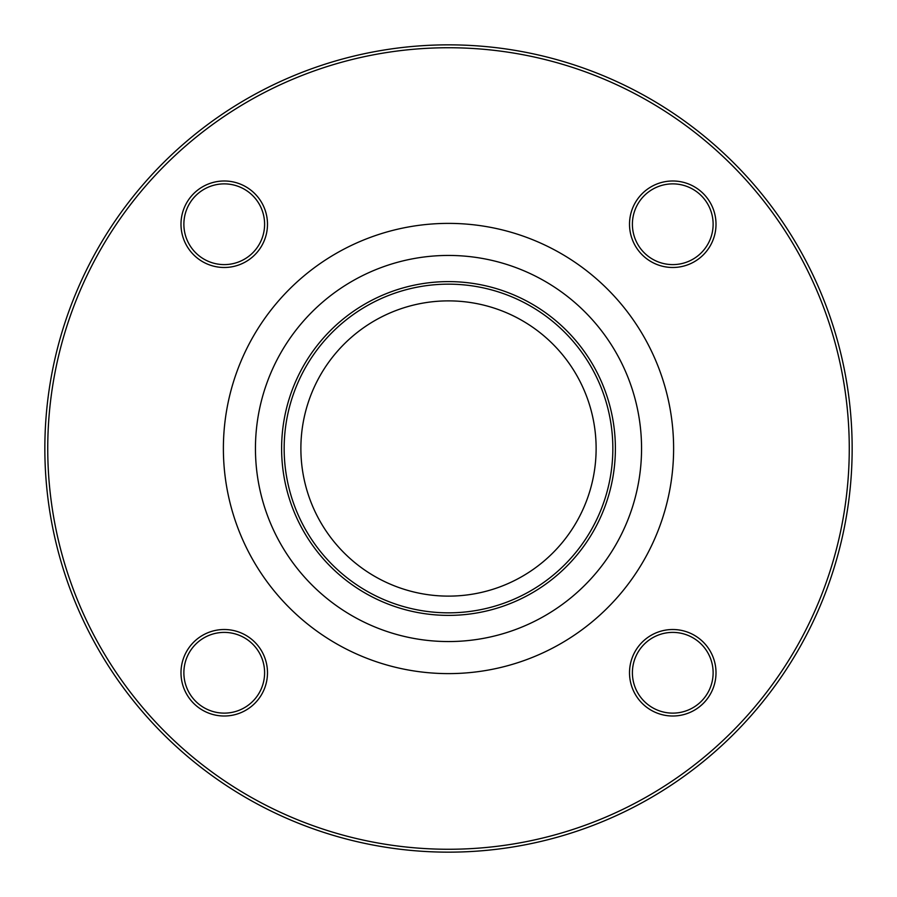 <?xml version="1.0" encoding="UTF-8"?>
<svg xmlns="http://www.w3.org/2000/svg" width="897" height="897" viewBox="0 0 897 897"><rect width="100%" height="100%" fill="white"/><g stroke="black" fill="none" stroke-linecap="round" stroke-linejoin="round"><path stroke-width="1.35" d="M852.15 448.5A403.65 403.65 0 0 1 246.675 798.072A403.65 403.65 0 0 1 246.675 98.928A403.65 403.65 0 0 1 852.15 448.5M596.124 448.5A147.624 147.624 0 0 1 374.688 576.345A147.624 147.624 0 0 1 374.688 320.655A147.624 147.624 0 0 1 596.124 448.5M224.239 267.485A43.247 43.247 0 0 1 186.789 202.61A43.247 43.247 0 0 1 261.689 202.61A43.247 43.247 0 0 1 224.239 267.485M629.515 224.239A43.247 43.247 0 0 1 694.39 186.789A43.247 43.247 0 0 1 694.39 261.689A43.247 43.247 0 0 1 629.515 224.239M672.761 629.515A43.247 43.247 0 0 1 710.211 694.39A43.247 43.247 0 0 1 635.311 694.39A43.247 43.247 0 0 1 672.761 629.515M267.485 672.761A43.247 43.247 0 0 1 202.61 710.211A43.247 43.247 0 0 1 202.61 635.311A43.247 43.247 0 0 1 267.485 672.761M849.268 448.5A400.768 400.768 0 0 0 248.121 101.428A400.768 400.768 0 0 0 248.121 795.572A400.768 400.768 0 0 0 849.268 448.5M612.842 448.5A164.342 164.342 0 0 1 366.324 590.82A164.342 164.342 0 0 1 366.324 306.18A164.342 164.342 0 0 1 612.842 448.5M264.604 672.761A40.365 40.365 0 0 0 224.239 632.396A40.365 40.365 0 0 0 183.874 672.761A40.365 40.365 0 0 0 224.239 713.126A40.365 40.365 0 0 0 264.604 672.761M672.761 632.396A40.365 40.365 0 0 0 632.396 672.761A40.365 40.365 0 0 0 672.761 713.126A40.365 40.365 0 0 0 713.126 672.761A40.365 40.365 0 0 0 672.761 632.396M632.396 224.239A40.365 40.365 0 0 0 672.761 264.604A40.365 40.365 0 0 0 713.126 224.239A40.365 40.365 0 0 0 672.761 183.874A40.365 40.365 0 0 0 632.396 224.239M224.239 264.604A40.365 40.365 0 0 0 264.604 224.239A40.365 40.365 0 0 0 224.239 183.874A40.365 40.365 0 0 0 183.874 224.239A40.365 40.365 0 0 0 224.239 264.604M673.613 448.5A225.113 225.113 0 0 1 335.938 643.452A225.113 225.113 0 0 1 335.938 253.548A225.113 225.113 0 0 1 673.613 448.5M615.387 448.5A166.887 166.887 0 0 1 365.057 593.029A166.887 166.887 0 0 1 365.057 303.971A166.887 166.887 0 0 1 615.387 448.5M641.557 448.5A193.057 193.057 0 0 0 351.972 281.31A193.057 193.057 0 0 0 351.972 615.69A193.057 193.057 0 0 0 641.557 448.5"/></g></svg>
